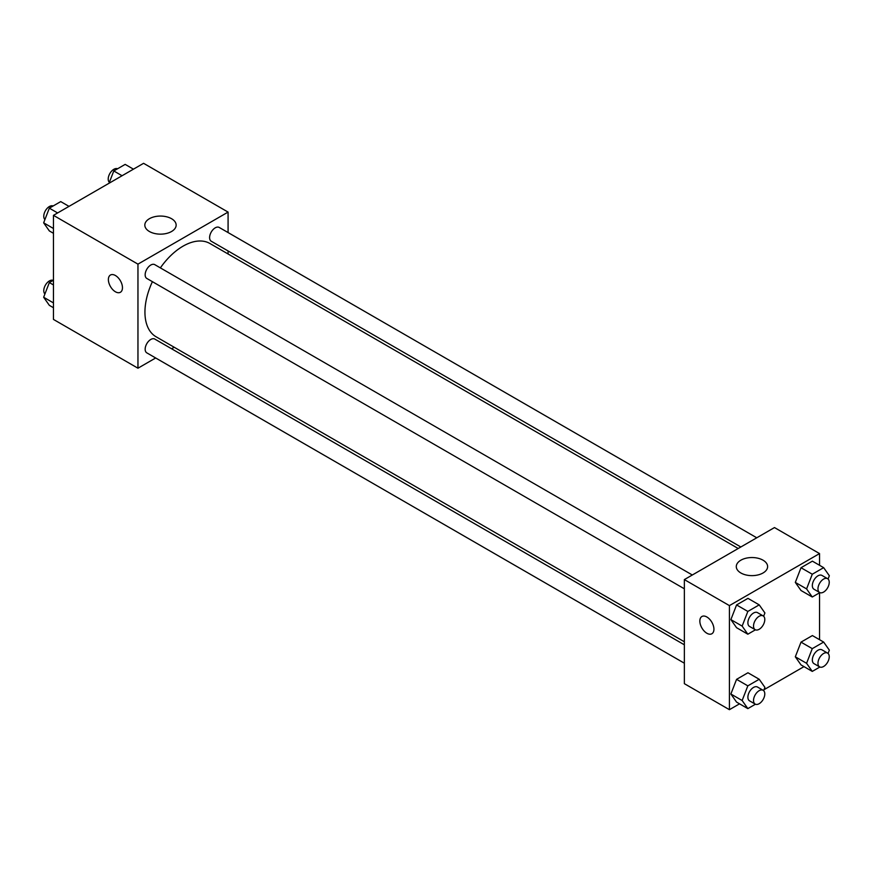 <?xml version="1.0" encoding="UTF-8"?>
<svg xmlns="http://www.w3.org/2000/svg" width="873" height="873" viewBox="0 0 873 873"><rect width="100%" height="100%" fill="white"/><g stroke="black" fill="none" stroke-linecap="round" stroke-linejoin="round"><path stroke-width="1.31" d="M155.667 357.974L137.956 368.21L53.46 319.42L53.46 215.347L143.587 163.316L228.082 212.095L228.082 232.556M228.082 250.955L228.082 253.988M149.403 218.708A15.659 9.046 180 0 1 166.481 216.755A15.659 9.046 180 0 1 176.15 225.103A15.659 9.046 180 0 1 160.479 234.15A15.659 9.046 180 0 1 144.82 225.103A15.659 9.046 180 0 1 149.403 218.708M137.956 368.21L137.956 264.137L53.46 215.347M137.956 264.137L228.082 212.095M110.445 275.017A9.963 5.751 -120 0 0 108.918 283.005A9.963 5.751 -120 0 0 115.422 291.778A9.963 5.751 60 0 1 108.918 283.005A9.963 5.751 60 0 1 110.435 275.028A9.963 5.751 60 0 1 120.398 280.768A9.963 5.751 60 0 1 120.398 292.269A9.963 5.751 60 0 1 115.422 291.778A9.963 5.751 -120 0 0 120.398 292.269M174.229 347.258L171.599 348.774M692.322 575.001L154.772 264.65A7.966 4.594 120 0 0 146.806 269.244A7.966 4.594 120 0 0 146.806 278.443L684.356 588.795M684.356 644.809L154.772 339.062A7.966 4.594 120 0 0 148.639 341.19A7.966 4.594 120 0 0 145.158 349.211A7.966 4.594 120 0 0 146.806 352.856L684.356 663.207M756.76 537.79L219.221 227.449A7.966 4.594 120 0 0 213.077 229.577A7.966 4.594 120 0 0 209.607 237.598A7.966 4.594 120 0 0 211.255 241.243L740.828 546.989M152.404 281.673A53.853 31.09 120 0 0 144.94 312.141A53.853 31.09 120 0 0 156.092 336.792L684.356 641.775M738.209 548.506L209.946 243.512A53.853 31.09 120 0 0 160.37 267.88M739.551 703.834L729.413 709.684L684.356 683.668L684.356 579.596L774.482 527.565L819.54 553.58L819.54 565.278M763.995 689.714L804 666.623M730.876 619.601L736.572 627.698L730.876 619.601L736.572 604.934L730.876 619.601L742.148 626.105L747.834 611.438L759.215 604.869L764.912 612.966L763.635 616.251M747.954 598.354L736.572 604.934L747.954 598.354L759.215 604.869M795.314 582.4L801.01 590.497L795.314 582.4L801.01 567.723L795.314 582.4L806.587 588.904L812.272 574.227L823.654 567.657L829.35 575.754L828.073 579.039M812.392 561.153L801.01 567.723L812.392 561.153L823.654 567.657M795.314 656.802L801.01 664.899L795.314 656.802L801.01 642.135L795.314 656.802L806.587 663.305L812.272 648.639L823.654 642.07L829.35 650.167L828.073 653.451M812.392 635.566L801.01 642.135L812.392 635.566L823.654 642.07M729.413 709.684L729.413 605.611L819.54 553.58M819.54 592.8L819.54 639.691M730.876 694.013L736.572 702.11L730.876 694.013L736.572 679.347L730.876 694.013L742.148 700.517L747.834 685.851L759.215 679.27L764.912 687.367L763.635 690.663M747.954 672.767L736.572 679.347L747.954 672.767L759.215 679.27M740.871 572.983A15.659 9.046 180 0 1 736.288 566.588A15.659 9.046 180 0 1 751.948 557.541A15.659 9.046 180 0 1 767.618 566.588A15.659 9.046 180 0 1 757.939 574.947A15.659 9.046 180 0 1 740.871 572.983M729.413 605.611L684.356 579.596M713.928 629.193A9.963 5.751 60 0 1 711.866 633.754A9.963 5.751 60 0 1 701.903 628.003A9.963 5.751 60 0 1 701.903 616.502A9.963 5.751 60 0 1 709.574 619.175A9.963 5.751 60 0 1 713.928 629.193M701.903 616.502A9.963 5.751 -120 0 0 701.914 628.003A9.963 5.751 -120 0 0 711.866 633.754M755.429 629.815L747.834 634.202L742.148 626.105M763.144 615.891L757.513 612.639A7.966 4.594 120 0 0 751.369 614.767A7.966 4.594 120 0 0 747.888 622.787A7.966 4.594 120 0 0 749.547 626.432L755.178 629.684A7.966 4.594 120 0 0 763.144 625.09A7.966 4.594 120 0 0 763.144 615.891A7.966 4.594 120 0 0 757 618.019A7.966 4.594 120 0 0 753.53 626.039A7.966 4.594 120 0 0 755.178 629.684M747.834 634.202L736.572 627.698M747.834 611.438L736.572 604.934M819.878 592.614L812.272 597.001L806.587 588.904M827.582 578.679L821.951 575.427A7.966 4.594 120 0 0 815.808 577.566A7.966 4.594 120 0 0 812.337 585.576A7.966 4.594 120 0 0 813.985 589.231L819.616 592.483A7.966 4.594 120 0 0 827.582 587.878A7.966 4.594 120 0 0 827.582 578.679A7.966 4.594 120 0 0 821.449 580.818A7.966 4.594 120 0 0 817.968 588.828A7.966 4.594 120 0 0 819.616 592.483M812.272 597.001L801.01 590.497M812.272 574.227L801.01 567.723M755.429 704.227L747.834 708.614L742.148 700.517M763.144 690.292L757.513 687.04A7.966 4.594 120 0 0 751.369 689.179A7.966 4.594 120 0 0 747.888 697.2A7.966 4.594 120 0 0 749.547 700.844L755.178 704.096A7.966 4.594 120 0 0 763.144 699.491A7.966 4.594 120 0 0 763.144 690.292A7.966 4.594 120 0 0 757 692.431A7.966 4.594 120 0 0 753.53 700.452A7.966 4.594 120 0 0 755.178 704.096M747.834 708.614L736.572 702.11M747.834 685.851L736.572 679.347M819.878 667.016L812.272 671.402L806.587 663.305M827.582 653.091L821.951 649.839A7.966 4.594 120 0 0 815.808 651.978A7.966 4.594 120 0 0 812.337 659.988A7.966 4.594 120 0 0 813.985 663.633L819.616 666.885A7.966 4.594 120 0 0 827.582 662.291A7.966 4.594 120 0 0 827.582 653.091A7.966 4.594 120 0 0 821.449 655.23A7.966 4.594 120 0 0 817.968 663.24A7.966 4.594 120 0 0 819.616 666.885M812.272 671.402L801.01 664.899M812.272 648.639L801.01 642.135M53.46 233.309L49.346 230.93L43.65 222.833L49.346 208.167L60.728 201.598L69 206.377M53.46 228.497L43.65 222.833M57.618 212.947L49.346 208.167M53.122 205.984A7.966 4.594 120 0 0 47.087 208.418A7.966 4.594 120 0 0 43.77 216.264A7.966 4.594 120 0 0 44.927 219.549M109.005 183.286L113.785 170.955L125.166 164.386L133.449 169.166M122.067 175.735L113.785 170.955M117.571 168.773A7.966 4.594 120 0 0 111.526 171.217A7.966 4.594 120 0 0 108.208 179.052A7.966 4.594 120 0 0 109.365 182.337M53.46 307.722L49.346 305.343L43.65 297.246L49.346 282.579L53.46 280.2M53.46 302.909L43.65 297.246M53.46 284.947L49.346 282.579M53.122 280.386A7.966 4.594 120 0 0 47.087 282.83A7.966 4.594 120 0 0 43.77 290.676A7.966 4.594 120 0 0 44.927 293.961"/></g></svg>
